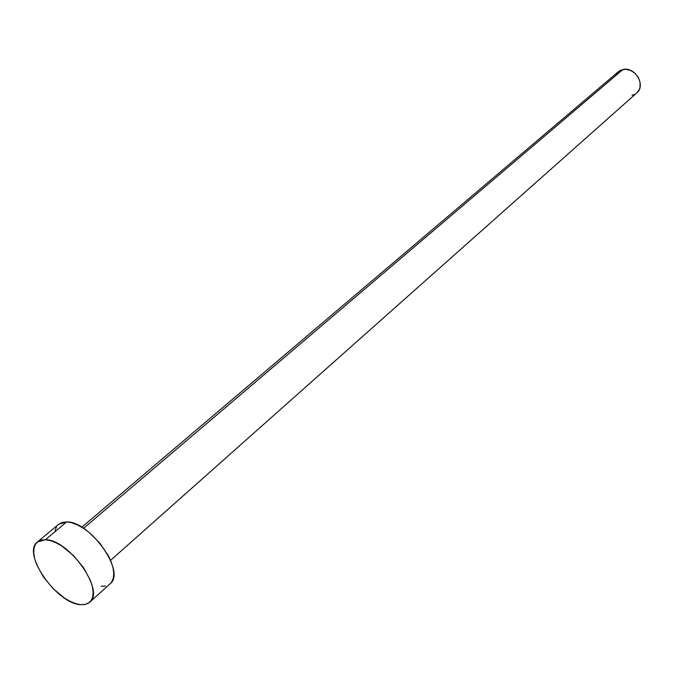 <?xml version="1.0" encoding="UTF-8"?>
<svg xmlns="http://www.w3.org/2000/svg" width="674" height="674" viewBox="0 0 674 674"><rect width="100%" height="100%" fill="white"/><g stroke="black" fill="none" stroke-linecap="round" stroke-linejoin="round"><path stroke-width="1.01" d="M110.561 560.347L636.829 92.877C646.265 85.48 634.866 66.271 622.902 69.506L83.525 528.306L622.902 69.506L618.42 71.671L81.79 527.22M89.768 602.152L110.191 583.701C126.131 572.378 90.148 521.044 66.625 521.937L45.377 539.722C68.832 539.149 105.473 591.106 89.709 602.211L85.766 604.308L80.644 604.662C56.717 603.853 21.492 553.143 37.415 541.997L45.377 539.722L66.625 521.937L58.621 524.313L37.441 541.98M58.891 524.094L62.328 522.401L66.625 521.937L71.638 522.721L77.148 524.751L82.961 527.944L88.842 532.19L99.836 543.109L108.371 555.755L111.261 562.099L113.089 568.115L113.771 573.566L113.291 578.233L111.699 581.948L110.123 583.751M105.456 586.035L101.066 586.27M55.057 530.809L56.439 526.933M80.644 604.662L75.64 603.609L70.189 601.385L64.502 598.082L53.246 588.764L43.498 577.037L36.657 564.576L34.669 558.636L33.759 553.194L33.961 548.451L35.284 544.592L37.685 541.778L41.089 540.135L45.377 539.722L50.382 540.582L55.917 542.688L61.764 545.974L73.449 555.511L83.568 567.71L90.485 580.592L92.389 586.641L93.147 592.109L92.734 596.785L91.192 600.483L88.58 603.078L85.017 604.485L80.644 604.662M615.851 75.041L618.698 71.444L620.661 70.239L625.312 69.262L630.316 70.29L634.9 73.171L638.345 77.476L640.123 82.523L639.971 87.544L639.163 89.794L636.795 92.902M634.276 94.52L632.035 95.219"/></g></svg>
